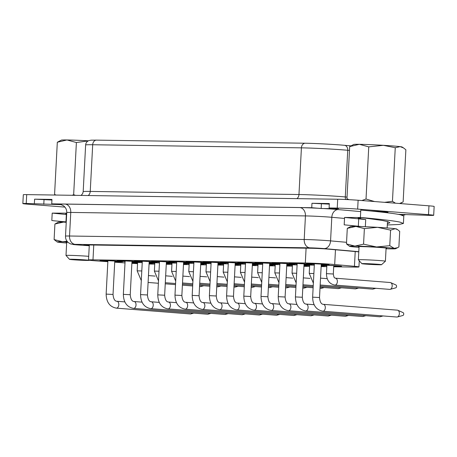 <?xml version="1.0" encoding="UTF-8"?>
<svg xmlns="http://www.w3.org/2000/svg" width="457" height="457" viewBox="0 0 457 457"><rect width="100%" height="100%" fill="white"/><g stroke="black" fill="none" stroke-linecap="round" stroke-linejoin="round"><path stroke-width="0.69" d="M395.248 228.711A23.073 0.725 3 0 1 396.613 228.991L397.636 229.654L395.248 228.711L390.581 230.134L377.585 227.318A23.073 0.725 3 0 1 395.248 228.711M360.584 217.521L344.567 217.446L344.184 224.821L361.653 226.581A23.073 0.725 3 0 1 377.585 227.318L364.378 228.62L355.94 226.432A23.073 0.725 3 0 1 361.67 226.581L358.328 226.232L358.711 218.863L365.714 219.589L365.337 226.718M350.593 226.581A23.073 0.725 3 0 1 355.94 226.432L347.286 228.363L350.593 226.581M347.286 228.363L346.475 243.901L354.906 246.089L363.561 244.158L376.557 246.974L389.77 245.672L394.22 248.362L397.676 247.66L398.887 246.94L399.704 231.396L397.636 229.654M364.378 228.62L363.561 244.158M386.062 248.768A23.073 0.725 -177 0 0 390.232 248.865A23.073 0.725 -177 0 0 395.579 248.722A23.073 0.725 -177 0 0 394.22 248.362A23.073 0.725 -177 0 0 376.557 246.974A23.073 0.725 -177 0 0 354.906 246.089A23.073 0.725 -177 0 0 349.559 246.312L346.475 243.901M349.559 246.312A23.073 0.725 -177 0 0 350.925 246.591A23.073 0.725 -177 0 0 359.019 247.351M390.581 230.134L389.77 245.672M386.085 248.317A14.15 0.446 -177 0 0 386.696 248.202A14.15 0.446 -177 0 0 381.646 247.614A14.15 0.446 -177 0 0 366.805 246.769A14.15 0.446 -177 0 0 358.448 246.723A14.15 0.446 -177 0 0 359.048 246.9M381.521 264.706L385.4 261.221A13.539 0.423 -177 0 0 385.405 261.204A13.539 0.423 -177 0 0 376.517 260.341A13.539 0.423 -177 0 0 361.527 259.685A13.539 0.423 -177 0 0 358.368 259.787A13.539 0.423 -177 0 0 358.374 259.805L361.87 263.678A9.843 0.308 3 0 1 364.16 263.592A9.843 0.308 3 0 1 375.208 264.077A9.843 0.308 3 0 1 381.521 264.706A9.843 0.308 3 0 1 379.23 264.774A9.843 0.308 3 0 1 368.473 264.306A9.843 0.308 3 0 1 361.87 263.678M370.97 211.014A13.539 0.423 3 0 1 387.97 212.316L387.942 212.871M64.917 207.101L28.037 204.199A14.521 0.457 3 0 1 22.85 203.582A14.521 0.457 3 0 1 26.238 203.468L61.147 204.65L51.732 203.845L311.737 207.707L321.151 208.518L338.523 208.706L329.103 207.964L337.232 208.084A14.521 0.457 3 0 1 357.66 209.1L428.5 214.67A14.521 0.457 3 0 1 433.687 215.293A14.521 0.457 3 0 1 430.3 215.407L398.213 214.333M399.789 214.636L404.805 215.03L401.309 214.979M66.236 222.342L63.574 222.091L54.92 224.021L58.228 222.233A23.073 0.725 3 0 1 63.574 222.091A23.073 0.725 3 0 1 66.248 222.142M54.92 224.021L54.109 239.559L62.54 241.742L67.025 241.222M67.55 241.867A23.073 0.725 -177 0 0 62.54 241.742A23.073 0.725 -177 0 0 57.194 241.964L54.109 239.559M57.194 241.964A23.073 0.725 -177 0 0 58.559 242.25A23.073 0.725 -177 0 0 66.653 243.01M67.944 242.273A14.15 0.446 -177 0 0 66.082 242.381A14.15 0.446 -177 0 0 66.682 242.553M88.704 256.326A13.539 0.423 -177 0 0 69.161 255.337A13.539 0.423 -177 0 0 66.002 255.446A13.539 0.423 -177 0 0 66.008 255.457L69.504 259.336A9.843 0.308 3 0 1 71.795 259.245A9.843 0.308 3 0 1 82.843 259.736A9.843 0.308 3 0 1 89.155 260.364A9.843 0.308 3 0 1 86.864 260.433A9.843 0.308 3 0 1 76.108 259.964A9.843 0.308 3 0 1 69.504 259.336M358.785 251.864L329 249.191A11.568 0.36 -177 0 0 327.572 249.071A11.568 0.36 -177 0 0 311.297 248.265L86.482 244.923A11.568 0.36 -177 0 0 83.785 245.015A11.568 0.36 -177 0 0 89.264 245.615M22.85 203.582L23.313 194.733A14.521 0.457 3 0 1 26.7 194.619L337.694 199.241A14.521 0.457 3 0 1 358.122 200.252L428.963 205.827A14.521 0.457 3 0 1 434.15 206.45L433.687 215.293M51.932 200.023L34.601 199.166L34.366 203.588M34.601 199.166L51.961 199.423L51.732 203.845M329.303 204.142L311.965 203.285L311.737 207.707M311.965 203.285L329.331 203.542L329.103 207.964M347.943 199.618L346.949 198.744L348.977 199.669M361.864 200.549L366.023 199.029L374.609 201.554M384.605 202.337L392.449 201.32L395.494 203.194M399.532 203.514L403.137 201.948L405.873 149.787L403.594 147.977L400.172 146.634L395.259 147.731L392.449 201.32M395.259 147.731L383.354 145.315L368.753 146.868L366.023 199.029M368.753 146.868L359.345 144.309L349.679 146.583L346.949 198.744M349.679 146.583L353.729 144.458A24.244 0.76 3 0 1 359.345 144.309A24.244 0.76 3 0 1 383.354 145.315A24.244 0.76 3 0 1 400.172 146.634A24.244 0.76 3 0 1 402.08 146.994L403.594 147.977M55.303 195.048L54.577 194.402L55.977 195.053M72.189 195.299L73.657 194.682L75.496 195.345M88.19 140.899L76.388 142.527L73.657 194.682M76.388 142.527L66.979 139.962L57.314 142.241L54.577 194.402M57.314 142.241L61.364 140.116A24.244 0.76 3 0 1 66.979 139.962A24.244 0.76 3 0 1 88.35 140.813M96.336 140.122A4.924 3.776 90.9 0 0 92.691 144.743A30.276 0.948 -177 0 0 85.63 144.983C85.825 142.955 86.841 141.51 88.675 140.665L91.132 140.168L96.336 140.122L305.207 143.224C313.788 143.349 331.228 144.229 341.562 145.058L350.833 145.852M321.385 204.028L321.151 208.518M44.021 199.903L43.786 204.325M404.839 214.43L404.805 215.03M333.707 266.774L354.461 267.082A19.2 0.6 -177 0 0 358.934 266.928A19.2 0.6 -177 0 0 354.443 266.305L334.69 264.534A19.2 0.6 -177 0 0 305.316 262.998L92.988 259.839A19.2 0.6 -177 0 0 88.515 259.993A19.2 0.6 -177 0 0 95.37 260.816A19.2 0.6 -177 0 0 98.112 261.016L107.846 261.701M114.718 262.187L124.71 262.889A19.2 0.6 -177 0 0 125.001 262.912M114.747 261.632A11.322 0.354 -177 0 0 122.63 261.707A11.322 0.354 -177 0 0 118.586 261.227A11.322 0.354 -177 0 0 106.55 260.547A11.322 0.354 -177 0 0 100.02 260.524A11.322 0.354 -177 0 0 104.065 261.01A11.322 0.354 -177 0 0 107.869 261.273M142.236 262.615A11.322 0.354 -177 0 0 131.942 262.215M131.919 262.638A11.322 0.354 -177 0 0 133.77 262.798A11.322 0.354 -177 0 0 137.574 263.061M149.091 263.575A11.322 0.354 -177 0 0 152.335 263.495A11.322 0.354 -177 0 0 149.113 263.078M131.959 261.89A11.322 0.354 -177 0 0 139.842 261.964A11.322 0.354 -177 0 0 135.798 261.478A11.322 0.354 -177 0 0 123.761 260.798A11.322 0.354 -177 0 0 117.226 260.781A11.322 0.354 -177 0 0 121.271 261.267A11.322 0.354 -177 0 0 125.075 261.53M159.447 262.872A11.322 0.354 -177 0 0 149.148 262.472M149.125 262.895A11.322 0.354 -177 0 0 150.976 263.055A11.322 0.354 -177 0 0 154.78 263.318M166.297 263.832A11.322 0.354 -177 0 0 169.547 263.752A11.322 0.354 -177 0 0 166.319 263.335M149.165 262.147A11.322 0.354 -177 0 0 157.048 262.221A11.322 0.354 -177 0 0 153.004 261.735A11.322 0.354 -177 0 0 140.967 261.056A11.322 0.354 -177 0 0 134.432 261.033A11.322 0.354 -177 0 0 138.477 261.518A11.322 0.354 -177 0 0 142.281 261.787M176.213 271.487L171.581 271.344L172.015 262.992L176.653 263.129A11.322 0.354 -177 0 0 166.354 262.729M166.331 263.152A11.322 0.354 -177 0 0 168.182 263.306A11.322 0.354 -177 0 0 171.986 263.575M183.503 264.089A11.322 0.354 -177 0 0 186.753 264.009A11.322 0.354 -177 0 0 183.531 263.592M166.371 262.404A11.322 0.354 -177 0 0 174.254 262.478A11.322 0.354 -177 0 0 170.21 261.992A11.322 0.354 -177 0 0 158.173 261.313A11.322 0.354 -177 0 0 151.638 261.29A11.322 0.354 -177 0 0 155.688 261.775A11.322 0.354 -177 0 0 159.487 262.038M193.42 271.738L188.787 271.601L189.227 263.243L193.859 263.386A11.322 0.354 -177 0 0 183.56 262.986M183.537 263.403A11.322 0.354 -177 0 0 185.388 263.563A11.322 0.354 -177 0 0 189.192 263.832M200.709 264.34A11.322 0.354 -177 0 0 203.959 264.266A11.322 0.354 -177 0 0 200.737 263.849M183.577 262.655A11.322 0.354 -177 0 0 191.46 262.729A11.322 0.354 -177 0 0 187.416 262.249A11.322 0.354 -177 0 0 175.379 261.57A11.322 0.354 -177 0 0 168.85 261.547A11.322 0.354 -177 0 0 172.895 262.032A11.322 0.354 -177 0 0 176.693 262.295M210.631 271.995L205.993 271.852L206.433 263.5L211.065 263.643A11.322 0.354 -177 0 0 200.766 263.238M200.749 263.66A11.322 0.354 -177 0 0 202.6 263.82A11.322 0.354 -177 0 0 206.398 264.083M217.92 264.597A11.322 0.354 -177 0 0 221.165 264.517A11.322 0.354 -177 0 0 217.943 264.1M200.783 262.912A11.322 0.354 -177 0 0 208.666 262.986A11.322 0.354 -177 0 0 204.622 262.501A11.322 0.354 -177 0 0 192.591 261.821A11.322 0.354 -177 0 0 186.056 261.804A11.322 0.354 -177 0 0 190.101 262.289A11.322 0.354 -177 0 0 193.905 262.552M227.837 272.252L223.199 272.109L223.639 263.758L228.272 263.9A11.322 0.354 -177 0 0 217.978 263.495M217.955 263.918A11.322 0.354 -177 0 0 219.806 264.077A11.322 0.354 -177 0 0 223.61 264.34M235.127 264.854A11.322 0.354 -177 0 0 238.371 264.774A11.322 0.354 -177 0 0 235.149 264.357M217.995 263.169A11.322 0.354 -177 0 0 225.878 263.243A11.322 0.354 -177 0 0 221.834 262.758A11.322 0.354 -177 0 0 209.797 262.078A11.322 0.354 -177 0 0 203.262 262.061A11.322 0.354 -177 0 0 207.307 262.541A11.322 0.354 -177 0 0 211.111 262.809M245.043 272.509L240.411 272.366L240.845 264.015L245.483 264.152A11.322 0.354 -177 0 0 235.184 263.752M235.161 264.175A11.322 0.354 -177 0 0 237.012 264.329A11.322 0.354 -177 0 0 240.816 264.597M252.333 265.111A11.322 0.354 -177 0 0 255.583 265.031A11.322 0.354 -177 0 0 252.361 264.614M235.201 263.426A11.322 0.354 -177 0 0 243.084 263.5A11.322 0.354 -177 0 0 239.04 263.015A11.322 0.354 -177 0 0 227.003 262.335A11.322 0.354 -177 0 0 220.468 262.312A11.322 0.354 -177 0 0 224.513 262.798A11.322 0.354 -177 0 0 228.317 263.066M262.249 272.76L257.617 272.623L258.051 264.266L262.689 264.409A11.322 0.354 -177 0 0 252.39 264.009M252.367 264.426A11.322 0.354 -177 0 0 254.218 264.586A11.322 0.354 -177 0 0 258.022 264.854M269.539 265.368A11.322 0.354 -177 0 0 272.789 265.288A11.322 0.354 -177 0 0 269.567 264.871M252.407 263.678A11.322 0.354 -177 0 0 260.29 263.752A11.322 0.354 -177 0 0 256.246 263.272A11.322 0.354 -177 0 0 244.209 262.592A11.322 0.354 -177 0 0 237.68 262.569A11.322 0.354 -177 0 0 241.724 263.055A11.322 0.354 -177 0 0 245.523 263.318M279.456 273.018L274.823 272.875L275.263 264.523L279.895 264.666A11.322 0.354 -177 0 0 269.596 264.26M269.573 264.683A11.322 0.354 -177 0 0 271.429 264.843A11.322 0.354 -177 0 0 275.228 265.106M286.745 265.62A11.322 0.354 -177 0 0 289.995 265.546A11.322 0.354 -177 0 0 286.773 265.123M269.613 263.935A11.322 0.354 -177 0 0 277.496 264.009A11.322 0.354 -177 0 0 273.452 263.523A11.322 0.354 -177 0 0 261.415 262.844A11.322 0.354 -177 0 0 254.886 262.826A11.322 0.354 -177 0 0 258.93 263.312A11.322 0.354 -177 0 0 262.735 263.575M296.667 273.275L292.029 273.132L292.469 264.78L297.101 264.923A11.322 0.354 -177 0 0 286.807 264.517M286.785 264.94A11.322 0.354 -177 0 0 288.635 265.1A11.322 0.354 -177 0 0 292.434 265.363M303.956 265.877A11.322 0.354 -177 0 0 307.201 265.797A11.322 0.354 -177 0 0 303.979 265.38M286.825 264.192A11.322 0.354 -177 0 0 294.708 264.266A11.322 0.354 -177 0 0 290.658 263.78A11.322 0.354 -177 0 0 278.627 263.101A11.322 0.354 -177 0 0 272.092 263.083A11.322 0.354 -177 0 0 276.137 263.563A11.322 0.354 -177 0 0 279.941 263.832M313.873 273.532L309.235 273.389L309.675 265.037L314.313 265.174A11.322 0.354 -177 0 0 304.014 264.774M303.991 265.197A11.322 0.354 -177 0 0 305.842 265.351A11.322 0.354 -177 0 0 309.646 265.62M321.162 266.134A11.322 0.354 -177 0 0 324.407 266.054A11.322 0.354 -177 0 0 321.185 265.637M304.031 264.449A11.322 0.354 -177 0 0 311.914 264.523A11.322 0.354 -177 0 0 307.869 264.037A11.322 0.354 -177 0 0 295.833 263.358A11.322 0.354 -177 0 0 289.298 263.335A11.322 0.354 -177 0 0 293.343 263.82A11.322 0.354 -177 0 0 297.147 264.089M333.736 266.237A11.322 0.354 -177 0 0 341.619 266.311A11.322 0.354 -177 0 0 337.574 265.825A11.322 0.354 -177 0 0 321.22 265.031M321.197 265.448A11.322 0.354 -177 0 0 323.048 265.608A11.322 0.354 -177 0 0 326.852 265.877M321.237 264.7A11.322 0.354 -177 0 0 329.12 264.78A11.322 0.354 -177 0 0 325.076 264.295A11.322 0.354 -177 0 0 313.039 263.615A11.322 0.354 -177 0 0 306.504 263.592A11.322 0.354 -177 0 0 310.549 264.077A11.322 0.354 -177 0 0 314.353 264.34M131.879 263.341A19.2 0.6 -177 0 0 137.54 263.638M149.068 264.026L154.734 264.112M166.274 264.283L171.946 264.369M183.48 264.54L189.152 264.626M200.686 264.797L206.358 264.877M217.892 265.049L223.564 265.134M235.104 265.306L240.776 265.391M252.31 265.563L257.982 265.648M269.516 265.82L275.188 265.9M286.722 266.071L292.394 266.157M303.934 266.328L309.6 266.414M321.14 266.585L326.812 266.671M324.744 264.266L321.26 264.312M337.243 265.797L333.753 265.843M307.538 264.009L304.048 264.055M290.332 263.758L286.842 263.798M273.126 263.5L269.636 263.546M255.914 263.243L252.43 263.289M238.708 262.986L235.224 263.032M221.502 262.735L218.012 262.775M204.296 262.478L200.806 262.524M187.09 262.221L183.6 262.267M169.878 261.964L166.394 262.01M152.672 261.712L149.182 261.752M135.466 261.455L131.976 261.501M118.26 261.198L114.77 261.244M314.376 263.952L310.909 263.54M312.634 297.17L319.517 297.53L321.265 264.117L314.387 263.758L312.634 297.17C312.851 305.27 316.25 309.949 322.825 311.206A3.445 2.205 94.5 0 1 322.699 311.188M297.17 263.695L293.702 263.289M295.428 296.913L302.311 297.273L304.059 263.866L297.176 263.5L295.428 296.913C295.645 305.019 299.038 309.697 305.619 310.949A3.445 2.205 94.5 0 1 305.487 310.937M279.958 263.438L276.496 263.032M278.222 296.662L285.099 297.021L286.853 263.609L279.97 263.249L278.222 296.662C278.439 304.762 281.832 309.44 288.413 310.697A3.445 2.205 94.5 0 1 288.281 310.68M262.752 263.181L259.29 262.775M261.01 296.404L267.893 296.764L269.647 263.352L262.764 262.992L261.01 296.404C261.227 304.505 264.626 309.183 271.207 310.44A3.445 2.205 94.5 0 1 271.075 310.423M245.546 262.929L242.079 262.518M243.804 296.147L250.687 296.507L252.435 263.095L245.558 262.735L243.804 296.147C244.021 304.248 247.42 308.926 253.995 310.183A3.445 2.205 94.5 0 1 253.869 310.166M228.34 262.672L224.873 262.261M226.598 295.89L233.481 296.25L235.229 262.844L228.346 262.478L226.598 295.89C226.815 303.996 230.214 308.675 236.789 309.926A3.445 2.205 94.5 0 1 236.663 309.915M211.134 262.415L207.667 262.01M209.392 295.639L216.275 295.999L218.023 262.586L211.14 262.227L209.392 295.639C209.609 303.739 213.002 308.418 219.583 309.675A3.445 2.205 94.5 0 1 219.451 309.657M193.922 262.158L190.46 261.752M192.186 295.382L199.063 295.742L200.817 262.329L193.934 261.97L192.186 295.382C192.397 303.482 195.796 308.161 202.377 309.418A3.445 2.205 94.5 0 1 202.245 309.4M176.716 261.907L173.254 261.495M174.974 295.125L181.857 295.485L183.611 262.072L176.728 261.712L174.974 295.125C175.191 303.225 178.59 307.904 185.165 309.161A3.445 2.205 94.5 0 1 185.039 309.143M159.51 261.65L156.043 261.238M157.768 294.868L164.651 295.228L166.399 261.821L159.522 261.455L157.768 294.868C157.985 302.974 161.384 307.652 167.959 308.903A3.445 2.205 94.5 0 1 167.833 308.886M142.304 261.393L138.837 260.987M140.562 294.616L147.445 294.976L149.193 261.564L142.31 261.204L140.562 294.616C140.779 302.717 144.178 307.395 150.753 308.652A3.445 2.205 94.5 0 1 150.621 308.635M125.092 261.136L121.631 260.73M123.356 294.359L130.234 294.719L131.987 261.307L125.104 260.947L123.356 294.359C123.573 302.46 126.966 307.138 133.547 308.395A3.445 2.205 94.5 0 1 133.415 308.378M107.886 260.884L104.425 260.473M106.144 294.102L113.028 294.462L114.781 261.05L107.898 260.69L106.144 294.102C106.361 302.203 109.76 306.881 116.341 308.138A3.445 2.205 94.5 0 1 116.209 308.121M326.875 265.483L323.407 265.077M326.447 273.646L333.324 274.006L333.764 265.654L326.881 265.288L326.447 273.646C326.624 280.232 329.434 284.043 334.878 285.077A3.445 2.205 94.5 0 1 334.741 285.059M309.663 265.226L306.201 264.82M292.457 264.969L288.995 264.563M275.251 264.717L271.784 264.306M258.045 264.46L254.578 264.055M240.833 264.203L237.372 263.798M223.627 263.946L220.165 263.54M206.421 263.695L202.954 263.283M189.215 263.438L185.748 263.026M172.009 263.181L168.542 262.775M154.797 262.924L151.336 262.518M159.447 262.878L154.809 262.735L154.369 271.087L158.505 280.849M137.591 262.672L134.13 262.261M142.236 262.621L137.603 262.478L137.163 270.83L141.299 280.592M323.276 304.333A3.445 2.205 94.5 0 1 323.367 304.333A3.445 2.205 94.5 0 1 325.304 307.875A3.445 2.205 94.5 0 1 322.916 311.211A3.445 2.205 94.5 0 1 322.825 311.206L396.865 317.032A3.445 2.205 -85.5 0 0 396.956 317.038A3.445 2.205 -85.5 0 0 397.367 316.987A3.445 2.205 -85.5 0 0 399.349 313.628A3.445 2.205 -85.5 0 0 397.893 310.286A3.445 2.205 -85.5 0 0 397.407 310.16A3.445 2.205 -85.5 0 0 397.316 310.16M397.893 310.286L403.108 312.634A1.468 0.943 94.5 0 1 403.731 314.056A1.468 0.943 94.5 0 1 402.885 315.484L397.367 316.987M306.07 304.076A3.445 2.205 94.5 0 1 306.161 304.082A3.445 2.205 94.5 0 1 308.092 307.618A3.445 2.205 94.5 0 1 305.71 310.954A3.445 2.205 94.5 0 1 305.619 310.949L379.658 316.775A3.445 2.205 -85.5 0 0 379.75 316.781A3.445 2.205 -85.5 0 0 380.161 316.73A3.445 2.205 -85.5 0 0 381.355 315.81M288.864 303.819A3.445 2.205 94.5 0 1 288.95 303.825A3.445 2.205 94.5 0 1 290.886 307.361A3.445 2.205 94.5 0 1 288.498 310.697A3.445 2.205 94.5 0 1 288.413 310.697L362.452 316.518A3.445 2.205 -85.5 0 0 362.544 316.524A3.445 2.205 -85.5 0 0 362.949 316.473A3.445 2.205 -85.5 0 0 364.149 315.558M271.652 303.562A3.445 2.205 94.5 0 1 271.744 303.568A3.445 2.205 94.5 0 1 273.68 307.11A3.445 2.205 94.5 0 1 271.292 310.446A3.445 2.205 94.5 0 1 271.207 310.44L345.246 316.267A3.445 2.205 -85.5 0 0 345.338 316.267A3.445 2.205 -85.5 0 0 345.743 316.215A3.445 2.205 -85.5 0 0 346.943 315.301M254.446 303.311A3.445 2.205 94.5 0 1 254.538 303.311A3.445 2.205 94.5 0 1 256.474 306.853A3.445 2.205 94.5 0 1 254.086 310.189A3.445 2.205 94.5 0 1 253.995 310.183L328.04 316.01A3.445 2.205 -85.5 0 0 328.126 316.016A3.445 2.205 -85.5 0 0 328.537 315.958A3.445 2.205 -85.5 0 0 329.731 315.044M237.24 303.054A3.445 2.205 94.5 0 1 237.332 303.06A3.445 2.205 94.5 0 1 239.268 306.596A3.445 2.205 94.5 0 1 236.88 309.932A3.445 2.205 94.5 0 1 236.789 309.926L310.829 315.753A3.445 2.205 -85.5 0 0 310.92 315.758A3.445 2.205 -85.5 0 0 311.331 315.707A3.445 2.205 -85.5 0 0 312.525 314.787M220.034 302.797A3.445 2.205 94.5 0 1 220.125 302.802A3.445 2.205 94.5 0 1 222.056 306.339A3.445 2.205 94.5 0 1 219.674 309.675A3.445 2.205 94.5 0 1 219.583 309.675L293.623 315.496A3.445 2.205 -85.5 0 0 293.714 315.501A3.445 2.205 -85.5 0 0 294.119 315.45A3.445 2.205 -85.5 0 0 295.319 314.536M202.828 302.54A3.445 2.205 94.5 0 1 202.914 302.545A3.445 2.205 94.5 0 1 204.85 306.087A3.445 2.205 94.5 0 1 202.462 309.423A3.445 2.205 94.5 0 1 202.377 309.418L276.416 315.244A3.445 2.205 -85.5 0 0 276.508 315.244A3.445 2.205 -85.5 0 0 276.913 315.193A3.445 2.205 -85.5 0 0 278.113 314.279M185.616 302.288A3.445 2.205 94.5 0 1 185.708 302.288A3.445 2.205 94.5 0 1 187.644 305.83A3.445 2.205 94.5 0 1 185.256 309.166A3.445 2.205 94.5 0 1 185.165 309.161L259.21 314.987A3.445 2.205 -85.5 0 0 259.296 314.993A3.445 2.205 -85.5 0 0 259.707 314.936A3.445 2.205 -85.5 0 0 260.901 314.022M168.41 302.031A3.445 2.205 94.5 0 1 168.502 302.037A3.445 2.205 94.5 0 1 170.438 305.573A3.445 2.205 94.5 0 1 168.05 308.909A3.445 2.205 94.5 0 1 167.959 308.903L242.004 314.73A3.445 2.205 -85.5 0 0 242.09 314.736A3.445 2.205 -85.5 0 0 242.501 314.684A3.445 2.205 -85.5 0 0 243.695 313.765M151.204 301.774A3.445 2.205 94.5 0 1 151.296 301.78A3.445 2.205 94.5 0 1 153.226 305.316A3.445 2.205 94.5 0 1 150.844 308.652A3.445 2.205 94.5 0 1 150.753 308.652L224.793 314.473A3.445 2.205 -85.5 0 0 224.884 314.479A3.445 2.205 -85.5 0 0 225.295 314.427A3.445 2.205 -85.5 0 0 226.489 313.508M133.998 301.517A3.445 2.205 94.5 0 1 134.084 301.523A3.445 2.205 94.5 0 1 136.02 305.059A3.445 2.205 94.5 0 1 133.638 308.401A3.445 2.205 94.5 0 1 133.547 308.395L207.587 314.222A3.445 2.205 -85.5 0 0 207.678 314.222A3.445 2.205 -85.5 0 0 208.084 314.17A3.445 2.205 -85.5 0 0 209.283 313.256M116.786 301.266A3.445 2.205 94.5 0 1 116.878 301.266A3.445 2.205 94.5 0 1 118.814 304.808A3.445 2.205 94.5 0 1 116.426 308.144A3.445 2.205 94.5 0 1 116.341 308.138L190.38 313.965A3.445 2.205 -85.5 0 0 190.472 313.97A3.445 2.205 -85.5 0 0 190.877 313.913A3.445 2.205 -85.5 0 0 192.077 312.999M335.329 278.199A3.445 2.205 94.5 0 1 335.421 278.204A3.445 2.205 94.5 0 1 337.357 281.74A3.445 2.205 94.5 0 1 334.97 285.077A3.445 2.205 94.5 0 1 334.878 285.077L389.707 289.39A3.445 2.205 -85.5 0 0 389.798 289.395A3.445 2.205 -85.5 0 0 390.204 289.338A3.445 2.205 -85.5 0 0 392.186 285.985A3.445 2.205 -85.5 0 0 390.729 282.643A3.445 2.205 -85.5 0 0 390.244 282.517A3.445 2.205 -85.5 0 0 390.158 282.512M390.729 282.643L395.951 284.991A1.468 0.943 94.5 0 1 396.567 286.413A1.468 0.943 94.5 0 1 395.728 287.841L390.204 289.338M320.174 285.014L372.501 289.132A3.445 2.205 -85.5 0 0 372.586 289.138A3.445 2.205 -85.5 0 0 372.998 289.087A3.445 2.205 -85.5 0 0 374.192 288.167M320.117 286.111L355.289 288.875A3.445 2.205 -85.5 0 0 355.38 288.881A3.445 2.205 -85.5 0 0 355.792 288.83A3.445 2.205 -85.5 0 0 356.986 287.91M320.06 287.202L338.083 288.624A3.445 2.205 -85.5 0 0 338.174 288.624A3.445 2.205 -85.5 0 0 338.58 288.573A3.445 2.205 -85.5 0 0 339.779 287.659M320.003 288.298L320.877 288.367A3.445 2.205 -85.5 0 0 320.968 288.373A3.445 2.205 -85.5 0 0 321.374 288.316A3.445 2.205 -85.5 0 0 322.573 287.402M302.791 288.041L303.671 288.11A3.445 2.205 -85.5 0 0 303.756 288.116A3.445 2.205 -85.5 0 0 304.168 288.064A3.445 2.205 -85.5 0 0 305.362 287.145M285.585 287.784L286.459 287.853A3.445 2.205 -85.5 0 0 286.55 287.859A3.445 2.205 -85.5 0 0 286.962 287.807A3.445 2.205 -85.5 0 0 288.156 286.887M268.379 287.527L269.253 287.602A3.445 2.205 -85.5 0 0 269.344 287.602A3.445 2.205 -85.5 0 0 269.756 287.55A3.445 2.205 -85.5 0 0 270.95 286.636M251.173 287.276L252.047 287.344A3.445 2.205 -85.5 0 0 252.138 287.35A3.445 2.205 -85.5 0 0 252.544 287.293A3.445 2.205 -85.5 0 0 253.744 286.379M233.961 287.019L234.841 287.087A3.445 2.205 -85.5 0 0 234.932 287.093A3.445 2.205 -85.5 0 0 235.338 287.042A3.445 2.205 -85.5 0 0 236.537 286.122M216.755 286.762L217.635 286.83A3.445 2.205 -85.5 0 0 217.721 286.836A3.445 2.205 -85.5 0 0 218.132 286.785A3.445 2.205 -85.5 0 0 219.326 285.865M199.549 286.505L200.423 286.579A3.445 2.205 -85.5 0 0 200.514 286.579A3.445 2.205 -85.5 0 0 200.926 286.528A3.445 2.205 -85.5 0 0 202.12 285.614M66.716 213.162L52.201 213.105L66.642 214.55M52.201 213.105L51.818 220.474L54.383 220.828L65.962 221.885L66.345 214.516M61.821 221.531L65.962 221.885M66.693 213.55L65.722 213.802L66.665 214.179M360.402 217.441C374.112 218.669 393.214 220.594 400.086 222.153L403.405 223.45L403.794 216.075L400.475 214.784C393.597 213.219 374.494 211.3 360.79 210.071L360.402 217.441L382.406 220.468L388.107 221.725L389.884 222.776L387.376 223.673M360.573 217.755L358.088 218.155L365.714 219.589M403.405 223.45L399.178 224.467L387.308 224.981M344.567 217.446L358.711 218.863M354.186 225.872L358.328 226.232M321.951 208.461A25.106 0.788 3 0 1 338.237 209.586L360.71 211.602M61.301 204.702A25.106 0.788 3 0 1 60.358 204.576M344.515 218.435L331.805 217.292A7.878 6.021 95.1 0 1 338.237 209.586M358.796 251.693L324.133 248.585A7.878 6.021 -84.9 0 0 330.565 240.879L331.805 217.292A17.229 0.543 -177 0 0 305.442 215.915A7.878 6.044 90.9 0 0 299.826 207.581A25.106 0.788 3 0 1 319.837 208.346M324.133 248.585A9.351 0.291 -177 0 0 309.823 247.837L75.148 244.346A7.878 6.044 -89.1 0 1 69.527 236.012L304.208 239.497L305.442 215.915L70.766 212.425A7.878 6.044 90.9 0 0 65.151 204.09L299.826 207.581M69.527 236.012L70.766 212.425A17.229 0.543 -177 0 0 66.751 212.562L65.511 236.149A17.229 0.543 3 0 1 69.527 236.012M309.823 247.837A7.878 6.044 -89.1 0 1 304.208 239.497A17.229 0.543 3 0 1 330.565 240.879L346.555 242.313M75.148 244.346A9.351 0.291 -177 0 0 76.308 244.821A9.351 0.291 -177 0 0 77.639 244.923L89.258 245.74L77.501 244.918A7.878 3.919 -86 0 0 77.639 244.923M77.353 244.901A7.878 3.919 -86 0 0 77.501 244.918L70.698 243.981L68.356 242.638C66.385 240.925 65.437 238.76 65.511 236.149M337.694 199.241L337.232 208.084M26.7 194.619L26.238 203.468M305.065 143.224A4.924 3.776 90.9 0 0 301.414 147.845L92.691 144.743L90.24 191.426L298.969 194.522A30.276 0.948 3 0 1 341.562 196.636A30.276 0.948 3 0 1 345.292 196.95L347.034 197.104M349.479 150.427L347.737 150.267L345.292 196.95A4.924 3.765 -84.9 0 0 345.698 199.509M344.772 145.326A4.924 3.765 95.1 0 1 347.737 150.267A30.276 0.948 -177 0 0 344.007 149.959A30.276 0.948 -177 0 0 301.414 147.845L298.969 194.522A4.924 3.776 -89.1 0 1 296.856 198.635M85.63 144.983L83.185 191.66A30.276 0.948 3 0 1 90.24 191.426A4.924 3.776 -89.1 0 1 88.132 195.533M428.963 205.827L428.5 214.67M358.122 200.252L357.66 209.1M59.833 204.479A25.106 0.788 3 0 1 65.151 204.09M92.988 259.839L93.765 245.032M305.316 262.998L306.093 248.191M334.69 264.534L335.467 249.773M354.443 266.305L355.215 251.544M159.007 271.23L154.369 271.087M141.801 270.972L137.163 270.83M395.579 248.722L397.676 247.66M358.368 259.787L359.059 246.637M360.516 218.823L360.59 217.463M385.405 261.204L386.096 248.06M387.153 227.946L387.485 221.536M66.002 255.446L66.693 242.296M400.103 203.559L401.96 202.611M348.999 145.68L350.976 145.857M88.515 259.993L89.298 244.969M358.934 266.928L359.259 260.781M61.049 204.633L63.409 205.724C65.682 207.398 66.796 209.677 66.751 212.562M81.072 195.43L82.654 193.637L83.185 191.66M319.517 297.53C319.963 301.991 321.242 304.259 323.367 304.333L397.407 310.16M302.311 297.273C302.757 301.734 304.036 304.002 306.161 304.082L314.09 304.705M383.046 315.947L380.161 316.73M285.099 297.021C285.545 301.477 286.83 303.745 288.95 303.825L296.884 304.448M365.834 315.69L362.949 316.473M267.893 296.764C268.339 301.226 269.624 303.494 271.744 303.568L279.678 304.191M348.628 315.433L345.743 316.215M250.687 296.507C251.133 300.969 252.418 303.237 254.538 303.311L262.472 303.939M331.422 315.176L328.537 315.958M233.481 296.25C233.927 300.712 235.206 302.98 237.332 303.06L245.26 303.682M314.216 314.924L311.331 315.707M216.275 295.999C216.715 300.455 218 302.723 220.125 302.802L228.054 303.425M297.004 314.667L294.119 315.45M199.063 295.742C199.509 300.203 200.794 302.471 202.914 302.545L210.848 303.168M279.798 314.41L276.913 315.193M181.857 295.485C182.303 299.946 183.588 302.214 185.708 302.288L193.642 302.917M262.592 314.153L259.707 314.936M164.651 295.228C165.097 299.689 166.382 301.957 168.502 302.037L176.436 302.66M245.386 313.902L242.501 314.684M147.445 294.976C147.891 299.432 149.171 301.7 151.296 301.78L159.225 302.403M228.18 313.645L225.295 314.427M130.234 294.719C130.679 299.181 131.964 301.449 134.084 301.523L142.018 302.146M210.968 313.388L208.084 314.17M113.028 294.462C113.473 298.924 114.758 301.192 116.878 301.266L124.812 301.894M193.762 313.131L190.877 313.913M333.324 274.006C334.136 278.947 334.65 277.565 335.421 278.204L390.244 282.517M309.235 273.389L313.371 283.146M320.534 278.13L327.178 278.656M375.883 288.298L372.998 289.087M292.029 273.132L296.159 282.894M302.962 284.762L313.239 285.568M303.328 277.873L309.972 278.399M358.676 288.047L355.792 288.83M274.823 272.875L278.953 282.637M285.756 284.505L296.033 285.311M302.905 285.853L313.182 286.665M286.116 277.622L292.76 278.142M341.465 287.79L338.58 288.573M257.617 272.623L261.747 282.38M268.55 284.248L278.827 285.059M285.699 285.596L295.976 286.408M302.848 286.95L313.125 287.756M268.91 277.365L275.554 277.885M324.259 287.533L321.374 288.316M240.411 272.366L244.541 282.123M251.344 283.991L261.621 284.802M268.493 285.345L278.77 286.151M285.642 286.693L295.919 287.499M251.704 277.108L258.348 277.633M307.053 287.276L304.168 288.064M223.199 272.109L227.335 281.872M234.138 283.74L244.415 284.545M251.287 285.088L261.564 285.893M268.436 286.436L278.713 287.247M234.498 276.851L241.142 277.376M289.847 287.025L286.962 287.807M205.993 271.852L210.123 281.615M216.926 283.483L227.203 284.288M234.081 284.831L244.358 285.642M251.23 286.179L261.507 286.99M217.292 276.599L223.936 277.119M272.64 286.768L269.756 287.55M188.787 271.601L192.917 281.358M199.72 283.226L209.997 284.037M216.869 284.574L227.146 285.385M234.018 285.922L244.301 286.733M200.08 276.342L206.724 276.862M255.429 286.51L252.544 287.293M171.581 271.344L175.711 281.101M182.514 282.969L192.791 283.78M199.663 284.323L209.94 285.128M216.812 285.671L227.089 286.476M182.874 276.085L189.518 276.611M238.223 286.253L235.338 287.042M165.308 282.717L175.585 283.523M182.457 284.065L192.734 284.871M199.606 285.414L209.883 286.225M165.668 275.828L172.312 276.354M221.017 286.002L218.132 286.785M148.097 282.46L158.379 283.266M165.251 283.808L175.528 284.62M182.4 285.157L192.677 285.968M148.462 275.577L155.106 276.097M203.811 285.745L200.926 286.528"/></g></svg>
